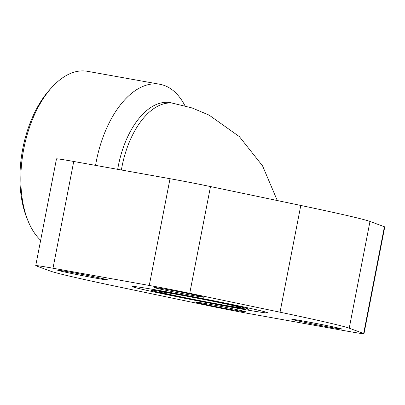 <?xml version="1.0" encoding="UTF-8"?>
<svg xmlns="http://www.w3.org/2000/svg" width="405" height="405" viewBox="0 0 405 405"><rect width="100%" height="100%" fill="white"/><g stroke="black" fill="none" stroke-linecap="round" stroke-linejoin="round"><path stroke-width="0.61" d="M277.298 200.536L262.561 165.878L239.38 136.632L209.152 115.147L192.056 107.938L170.404 102.668A73.583 40.151 100.1 0 0 118.285 166.055A73.583 40.151 100.1 0 0 117.688 169.341M95.55 165.377A89.839 49.02 -79.9 0 1 96.228 161.656A89.839 49.02 -79.9 0 1 159.859 84.27A89.839 49.02 -79.9 0 1 161.17 84.539A89.839 49.02 -79.9 0 1 184.964 105.776M159.859 84.27L87.439 71.305A89.839 49.02 100.1 0 0 52.21 86.994A89.839 49.02 100.1 0 0 23.809 148.696A89.839 49.02 100.1 0 0 28.183 221.241A89.839 49.02 100.1 0 0 40.657 240.286M28.183 221.241L27.003 218.366A86.381 47.132 -79.9 0 1 50.104 89.282L52.21 86.994M165.554 293.519A41.593 0.952 11 0 1 159.038 291.721A41.593 0.952 11 0 1 188.416 296.506A41.593 0.952 11 0 1 234.176 305.8A41.593 0.952 11 0 1 240.691 307.592A41.593 0.952 11 0 1 211.314 302.813A41.593 0.952 11 0 1 165.554 293.519M157.965 288.568A25.596 0.587 11 0 1 153.956 287.464A25.596 0.587 11 0 1 172.034 290.405A25.596 0.587 11 0 1 200.191 296.126A25.596 0.587 11 0 1 204.201 297.229A25.596 0.587 11 0 1 186.123 294.288A25.596 0.587 11 0 1 157.965 288.568M61.687 271.335A25.596 0.587 11 0 1 57.672 270.231A25.596 0.587 11 0 1 75.755 273.173A25.596 0.587 11 0 1 103.913 278.893A25.596 0.587 11 0 1 107.922 279.997A25.596 0.587 11 0 1 89.844 277.055A25.596 0.587 11 0 1 61.687 271.335M295.817 320.421A25.596 0.587 11 0 1 291.808 319.317A25.596 0.587 11 0 1 309.886 322.258A25.596 0.587 11 0 1 338.048 327.979A25.596 0.587 11 0 1 342.058 329.083A25.596 0.587 11 0 1 323.98 326.141A25.596 0.587 11 0 1 295.817 320.421M199.538 303.188A25.596 0.587 11 0 1 195.529 302.084A25.596 0.587 11 0 1 213.607 305.026A25.596 0.587 11 0 1 241.765 310.746A25.596 0.587 11 0 1 245.779 311.855A25.596 0.587 11 0 1 227.696 308.909A25.596 0.587 11 0 1 199.538 303.188M256.871 309.86A69.108 1.579 11 0 1 267.7 312.842A69.108 1.579 11 0 1 218.887 304.899A69.108 1.579 11 0 1 142.859 289.453A69.108 1.579 11 0 1 132.03 286.472A69.108 1.579 11 0 1 180.843 294.415A69.108 1.579 11 0 1 256.871 309.86M241.036 307.025A49.911 1.139 -169 0 0 186.128 295.873A49.911 1.139 -169 0 0 150.873 290.132A49.911 1.139 -169 0 0 158.694 292.288A49.911 1.139 -169 0 0 213.602 303.441A49.911 1.139 -169 0 0 248.857 309.182A49.911 1.139 -169 0 0 241.036 307.025M52.989 268.226L149.268 285.459A38.394 0.876 11 0 1 189.743 293.316L280.037 312.204A153.571 3.513 11 0 1 349.231 328.192L363.655 333.502A38.394 0.876 11 0 1 363.999 333.695A38.394 0.876 11 0 1 346.741 331.087L250.462 313.855A38.394 0.876 11 0 1 209.987 305.998L119.693 287.11A153.571 3.513 11 0 1 50.504 271.122L36.075 265.817A38.394 0.876 11 0 1 35.731 265.624A38.394 0.876 11 0 1 52.989 268.226L73.74 161.473A38.394 0.876 -169 0 0 56.482 158.871L35.731 265.624M363.999 333.695L384.75 226.942A38.394 0.876 -169 0 0 384.406 226.749L369.983 221.439A153.571 3.513 -169 0 0 300.788 205.451L210.494 186.563A38.394 0.876 -169 0 0 170.019 178.706L73.74 161.473M174.099 103.326A73.583 40.151 100.1 0 0 121.981 166.713A73.583 40.151 100.1 0 0 121.384 170.004M280.037 312.204L300.788 205.451M349.231 328.192L369.983 221.439M189.743 293.316L210.494 186.563M149.268 285.459L170.019 178.706M363.655 333.502L384.406 226.749M150.873 290.132L151.08 289.064M248.857 309.182L249.065 308.109"/></g></svg>
